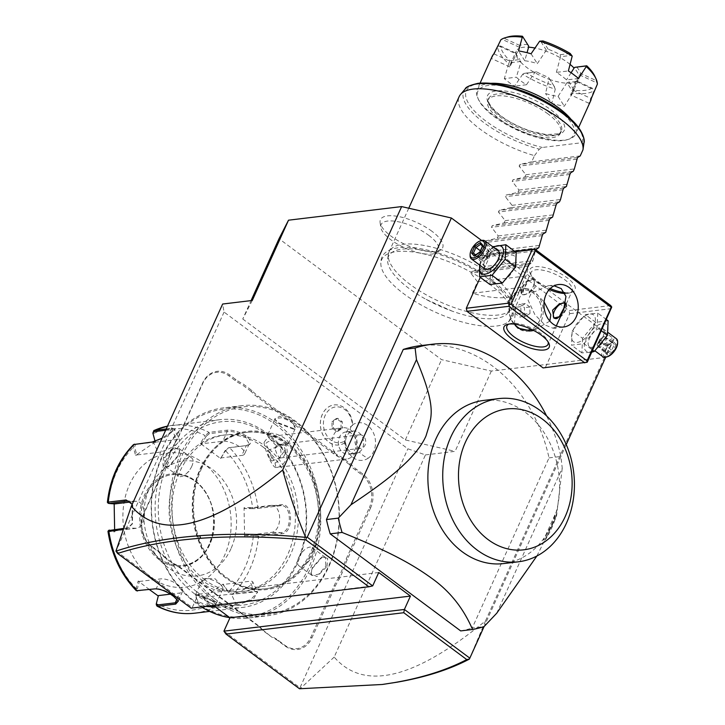 <?xml version="1.0" encoding="UTF-8"?>
<svg xmlns="http://www.w3.org/2000/svg" width="725" height="725" viewBox="0 0 725 725"><rect width="100%" height="100%" fill="white"/><g stroke="black" fill="none" stroke-linecap="round" stroke-linejoin="round"><path stroke-width="0.54" stroke-dasharray="3.62 2.72" d="M481.627 240.492L613.957 338.928L604.46 357.461L491.342 371.064L441.579 359.654L279.016 238.724M488.994 283.711A71.068 25.855 24.3 0 1 506.331 323.151A71.068 25.855 24.3 0 1 403.979 293.933A71.068 25.855 24.3 0 1 381.16 266.637A71.068 25.855 24.3 0 1 416.059 252.418A71.068 25.855 24.3 0 1 488.994 283.711M431.946 231.284A34.12 12.416 -155.7 0 0 397.391 216.331A34.12 12.416 -155.7 0 0 380.09 222.611A34.12 12.416 -155.7 0 0 391.128 236.187A34.12 12.416 -155.7 0 0 440.682 249.971A34.12 12.416 -155.7 0 0 431.946 231.284M252.264 300.467L242.766 319L251.068 300.612M469.356 659.116L485.514 620.89C414.319 679.28 363.877 691.342 334.18 657.077L425.457 454.91L407.876 448.802L224.061 312.076L222.638 304.029M425.457 454.91L455.092 451.349L491.342 371.064M242.766 319L405.338 439.939L455.092 451.349M224.061 312.076L115.927 551.145M223.934 631.158L299.996 687.744L407.876 448.802M116.181 551.009L192.243 607.586L198.278 594.21L213.431 605.475M359.31 452.119A11.256 8.981 83.1 0 0 363.089 438.969A11.256 8.981 83.1 0 0 353.265 431.058L345.997 431.928A11.256 8.981 83.1 0 1 355.821 439.839A11.256 8.981 83.1 0 1 352.051 452.989A11.256 8.981 -96.9 0 1 348.689 454.285L355.948 453.415A11.256 8.981 -96.9 0 0 359.31 452.119A20.264 11.247 -124.7 0 0 368.255 458.155A18.922 15.107 83.1 0 0 373.239 432.472A18.922 15.107 83.1 0 0 352.278 425.049A18.016 14.373 83.1 0 0 334.923 407.042A18.016 14.373 83.1 0 0 324.383 430.369A18.016 14.373 83.1 0 0 345.191 440.746A18.922 15.107 -96.9 0 0 354.688 458.653C344.266 451.186 341.874 441.724 347.511 430.26A17.898 14.292 -96.9 0 1 351.525 425.992A17.898 14.292 -96.9 0 1 352.658 425.294L352.278 425.049M368.255 458.155A18.922 15.107 -96.9 0 1 354.688 458.653M370.611 507.899L347.284 559.555A46.382 37.02 -96.9 0 0 344.438 567.748L339.363 578.985A46.382 37.02 -96.9 0 0 335.24 586.235L311.922 637.882A24.768 19.765 83.1 0 1 284.998 645.939L278.627 641.208A46.382 37.02 -96.9 0 0 271.875 637.202L262.559 630.279A46.382 37.02 -96.9 0 0 256.505 624.751L180.38 568.119A46.382 37.02 -96.9 0 0 173.637 564.123L164.321 557.199A46.382 37.02 -96.9 0 0 158.258 551.671L151.887 546.931A24.768 19.765 83.1 0 1 143.958 512.938L167.276 461.29A46.382 37.02 -96.9 0 0 170.13 453.098L175.205 441.86A46.382 37.02 -96.9 0 0 179.32 434.61L202.647 382.963A24.768 19.765 83.1 0 1 229.571 374.897L235.933 379.637A46.382 37.02 -96.9 0 0 242.685 383.634L252.001 390.567A46.382 37.02 -96.9 0 0 258.055 396.095L334.18 452.717A46.382 37.02 -96.9 0 0 340.931 456.714L350.248 463.647A46.382 37.02 -96.9 0 0 356.301 469.175L362.672 473.914A24.768 19.765 83.1 0 1 370.611 507.899L369.433 507.5L346.115 559.147A47.279 37.736 83.1 0 0 343.224 567.412L344.438 567.748M334.18 657.077L300.467 688.424L299.996 687.744M383.253 684.337L299.479 688.75M378.74 572.505L198.278 594.21M613.957 338.928L605.701 357.226M566.261 444.579L484.082 626.572L472.22 627.995L549.033 457.892A144.094 115.012 83.1 0 0 420.536 345.653M610.722 305.551L568.98 310.572L492.918 253.995L490.472 254.729L480.276 277.312M587.277 362.165L543.088 367.919M545.535 367.185L569.696 313.662L568.98 310.572M460.683 630.913A144.094 115.012 83.1 0 0 472.22 627.995M604.46 357.461L485.514 620.89M405.338 439.939L441.579 359.654M191.137 608.157L372.695 585.891M514.777 251.367L492.918 253.995M564.666 292.592A24.768 9.008 -155.7 0 0 571.826 292.284A24.768 9.008 -155.7 0 0 567.303 277.911A24.768 9.008 -155.7 0 0 540.487 266.809A24.768 9.008 -155.7 0 0 530.265 273.515A24.768 9.008 -155.7 0 0 537.678 281.472A24.768 9.008 -155.7 0 0 550.257 288.55M611.447 308.642L569.696 313.662M593.494 327.075A16.747 8.038 -53.4 0 0 589.896 314.061A16.747 8.038 -53.4 0 0 573.466 329.485A16.747 8.038 -53.4 0 0 577.055 342.49A16.747 8.038 -53.4 0 0 593.494 327.075M515.285 251.747L490.472 254.729M514.27 268.141A16.747 8.038 -53.4 0 0 510.672 255.127A16.747 8.038 -53.4 0 0 494.233 270.543A16.747 8.038 -53.4 0 0 497.83 283.557A16.747 8.038 -53.4 0 0 514.27 268.141M554.154 285.831L548.028 285.804L531.162 293.362L528.063 300.141L534.905 314.695L544.819 324.909L553.13 328.28L556.311 325.915M565.092 293.498A22.511 8.192 -155.7 0 0 569.207 293.054A22.511 8.192 -155.7 0 0 572.152 290.87A22.511 8.192 -155.7 0 0 565.101 279.986A22.511 8.192 -155.7 0 0 544.466 270.552A22.511 8.192 -155.7 0 0 531.108 272.337A22.511 8.192 -155.7 0 0 531.425 275.989A22.511 8.192 -155.7 0 0 538.168 283.221A22.511 8.192 -155.7 0 0 549.296 289.529M514.433 324.138L515.484 306.938L522.571 291.26L525.96 288.459L534.28 291.831L544.094 301.917M549.84 321.093L533.718 330.482M508.733 324.129A22.511 8.192 24.3 0 1 509.892 323.685A22.511 8.192 24.3 0 1 540.932 333.509A22.511 8.192 24.3 0 1 547.674 340.741A22.511 8.192 24.3 0 1 548.1 341.91M565.482 304.582L565.101 305.923M523.831 288.795L522.616 294.785L528.362 293.752L535.141 287.435L533.908 279.614L528.471 280.892L523.831 288.795M529.64 331.062A21.388 17.074 83.1 0 1 528.634 331.225A21.388 17.074 83.1 0 1 517.886 328.144A21.388 17.074 -96.9 0 1 509.204 305.153A21.388 17.074 -96.9 0 1 523.532 288.749A21.388 17.074 -96.9 0 1 534.28 291.831A21.388 17.074 83.1 0 1 543.206 312.14A21.388 17.074 83.1 0 1 532.821 330.02M527.791 330.102A20.173 16.104 83.1 0 0 541.276 314.614A20.173 16.104 83.1 0 0 533.083 292.945A20.173 16.104 83.1 0 0 522.942 290.045A20.173 16.104 83.1 0 0 509.883 303.195A20.173 16.104 83.1 0 0 514.46 324.193M514.478 324.138A20.173 16.104 -96.9 0 1 509.947 303.168A20.173 16.104 -96.9 0 1 522.997 290.036A20.173 16.104 -96.9 0 1 533.138 292.936A20.173 16.104 83.1 0 1 541.539 312.493A20.173 16.104 83.1 0 1 531.171 329.222M529.984 313.472L529.857 306.992L525.281 303.585L520.831 306.666L520.967 313.146L525.534 316.544L529.984 313.472L524.592 314.115L524.465 307.636L519.888 304.237L515.448 307.309L515.575 313.789L520.151 317.197L524.592 314.115M529.857 306.992L524.465 307.636M525.281 303.585L519.888 304.237M525.534 316.544L520.151 317.197M520.967 313.146L515.575 313.789M520.831 306.666L515.448 307.309M533.355 286.103A9.452 4.54 -53.4 0 0 534.416 281.925A9.452 4.54 -53.4 0 0 533.346 279.197A9.452 4.54 -53.4 0 0 522.045 287.462A9.452 4.54 -53.4 0 0 522.054 294.377A9.452 4.54 -53.4 0 0 524.972 294.622A9.452 4.54 -53.4 0 0 533.355 286.103M522.634 287.671A9.008 4.323 126.6 0 1 529.839 279.859A9.008 4.323 126.6 0 1 534.416 282.388A9.008 4.323 126.6 0 1 533.401 286.375A9.008 4.323 126.6 0 1 525.417 294.486A9.008 4.323 126.6 0 1 522.634 287.671M554.154 318.221A9.452 4.54 -53.4 0 0 554.38 318.42A9.452 4.54 -53.4 0 0 565.681 310.155A9.452 4.54 -53.4 0 0 565.672 303.24A9.452 4.54 -53.4 0 0 565.319 303.032M562.528 303.077A9.452 4.54 -53.4 0 0 554.371 311.514A9.452 4.54 -53.4 0 0 553.311 315.457M558.477 317.468A9.008 4.323 -53.4 0 0 565.092 309.947A9.008 4.323 -53.4 0 0 565.554 303.857M516.218 252.445L503.784 253.94L490.653 269.981L489.973 284.526M490.653 269.981L480.285 262.269L479.606 265.042M492.773 246.772L480.285 262.269M503.784 253.94L493.408 246.228M493.517 247.325A16.747 8.038 -53.4 0 0 481.554 261.118A16.747 8.038 -53.4 0 0 480.077 265.386M498.293 250.877A11.256 5.41 -53.4 0 0 484.844 260.719A11.256 5.41 -53.4 0 0 484.853 268.948M480.766 240.773A11.256 5.41 126.6 0 0 471.368 250.705A11.256 5.41 -53.4 0 0 470.108 255.68M482.578 246.31L480.657 244.262M479.914 252.191L482.85 246.663L490.589 252.427L490.082 253.986L484.463 260.638L483.321 261.317L475.7 254.856M474.25 256.079L480.294 252.318L488.043 258.082L490.082 253.986M480.376 250.787L487.581 256.94L481.146 258.907L483.693 253.261L488.423 250.016L490.589 252.427L488.043 258.082L483.321 261.317L475.228 255.173M488.043 258.082L487.581 256.94L488.423 250.016L480.675 244.252M583.942 343.677L597.074 327.637L597.753 313.091L585.311 314.587L572.188 330.627L571.508 345.173L583.942 343.677L592.688 350.184M608.13 320.812L595.687 322.308L582.565 338.348L572.188 330.627M595.687 322.308L585.311 314.587M606.173 336.5A16.747 8.038 -53.4 0 0 602.575 323.486A16.747 8.038 -53.4 0 0 586.135 338.91A16.747 8.038 -53.4 0 0 589.733 351.924A16.747 8.038 -53.4 0 0 606.173 336.5M602.892 336.898A11.256 5.41 126.6 0 1 589.434 346.74A11.256 5.41 126.6 0 1 589.425 338.521A11.256 5.41 126.6 0 1 602.874 328.679A11.256 5.41 126.6 0 1 602.892 336.898M582.565 338.348L581.876 352.885L591.781 352.205M581.876 352.885L571.508 345.173M601.415 330.872L597.074 327.637M606.499 319.598L597.753 313.091M602.901 356.754A11.256 5.41 126.6 0 1 602.892 348.535A11.256 5.41 -53.4 0 1 616.341 338.693M617.609 343.106A10.132 4.867 -53.4 0 0 612.462 340.252A10.132 4.867 -53.4 0 0 604.351 349.042A10.132 4.867 126.6 0 0 607.496 356.709M607.351 355.096L604.75 352.205L607.813 345.426L613.477 341.538L616.087 344.429L614.329 344.475L611.773 350.121L607.052 353.365L604.877 350.954L607.432 345.299L612.154 342.064L614.329 344.475L606.58 338.711L600.146 340.678L599.303 347.601L604.034 344.357L613.024 351.208L607.351 355.096L607.188 353.483L605.003 351.063L604.75 352.205L604.877 350.954L597.137 345.191L597.654 343.632L600.146 340.678L604.034 344.357L606.58 338.711L604.414 336.3L612.154 342.064L613.477 341.538L612.154 342.064M607.813 345.426L599.684 339.536L597.654 343.632M599.684 339.536L600.146 340.678L604.414 336.3L599.684 339.536L597.137 345.191L599.303 347.601L607.052 353.365M549.033 457.892L560.887 456.46A144.094 115.012 83.1 0 0 546.596 415.923M496.716 613.241L562.247 468.114L560.887 456.46M556.093 515.955L545.354 539.753A87.807 70.089 83.1 0 0 556.093 515.955L556.972 510.282L551.571 525.018A82.179 65.594 -96.9 0 1 503.54 563.579M483.919 400.399A82.179 65.594 -96.9 0 1 525.235 412.226A82.179 65.594 -96.9 0 1 551.571 525.018L543.523 540.062L556.972 510.282M536.89 556.002L556.465 516.68L562.247 468.114M543.523 540.062L545.354 539.753M355.948 453.415A11.256 8.981 -96.9 0 1 346.133 445.503A11.256 8.981 -96.9 0 1 349.903 432.354A20.264 11.247 55.3 0 1 351.525 425.992M345.191 440.746L344.756 442.803A17.898 14.292 -96.9 0 1 347.511 430.26M353.265 431.058A11.256 8.981 83.1 0 0 349.903 432.354M344.774 442.821A20.173 16.104 -96.9 0 1 338.965 444.987A20.173 16.104 -96.9 0 1 320.568 426.88A20.173 16.104 -96.9 0 1 334.153 404.931A20.173 16.104 -96.9 0 1 352.712 425.231M344.756 442.803A20.173 16.104 -96.9 0 1 338.91 444.996A20.173 16.104 -96.9 0 1 320.513 426.889A20.173 16.104 -96.9 0 1 334.098 404.94A20.173 16.104 -96.9 0 1 352.658 425.294M341.076 428.366L336.636 431.447L332.059 428.049L331.932 421.569L336.373 418.488L340.949 421.887L341.076 428.366L342.427 428.212L337.977 431.284L333.409 427.886L333.273 421.406L337.723 418.325L342.291 421.733L342.427 428.212M332.059 428.049L333.409 427.886M336.636 431.447L337.977 431.284M340.949 421.887L342.291 421.733M336.373 418.488L337.723 418.325M331.932 421.569L333.273 421.406M345.997 431.928A11.256 8.981 83.1 0 0 342.644 433.224A11.256 8.981 -96.9 0 0 338.865 446.373A11.256 8.981 -96.9 0 0 348.689 454.285M351.235 457.267A15.76 12.579 -96.9 0 1 346.532 459.079A15.76 12.579 -96.9 0 1 332.784 448.005A15.76 12.579 -96.9 0 1 338.067 429.599A15.76 12.579 83.1 0 1 342.771 427.786A15.76 12.579 83.1 0 1 356.519 438.861A15.76 12.579 83.1 0 1 351.235 457.267M275.002 462.922L275.953 467.552A15.76 12.579 83.1 0 0 276.506 467.498A15.76 12.579 83.1 0 0 281.209 465.686A15.76 12.579 83.1 0 0 286.493 447.28A15.76 12.579 83.1 0 0 272.745 436.205A15.76 12.579 83.1 0 0 268.042 438.018A15.76 12.579 83.1 0 0 264.054 442.549L265.785 443.555A11.256 8.981 -96.9 0 1 279.632 446.845A11.256 8.981 -96.9 0 1 275.002 462.922L265.785 443.555M275.953 467.552C272.872 467.915 265.123 451.63 264.054 442.549M269.501 457.393A5.628 0.97 -113 0 1 267.643 450.615A5.628 0.97 -113 0 1 270.189 454.203A5.628 0.97 -113 0 1 272.047 460.973A5.628 0.97 -113 0 1 269.501 457.393M274.929 448.548L277.022 446.627L281.055 446.5A5.628 0.97 -113 0 1 282.433 448.993A5.628 0.97 67 0 1 283.683 452.019L279.352 457.837L276.995 454.212L274.929 448.548A6.752 5.392 -96.9 0 1 277.186 445.277A6.752 5.392 83.1 0 1 279.207 444.498L359.546 434.837A6.752 5.392 83.1 0 0 357.525 435.616A6.752 5.392 83.1 0 0 355.268 443.501A6.752 5.392 83.1 0 0 361.159 448.249A6.752 5.392 83.1 0 0 363.171 447.47A6.752 5.392 83.1 0 0 365.436 439.586A6.752 5.392 83.1 0 0 359.546 434.837M279.207 444.498A6.752 5.392 83.1 0 1 285.097 449.246A6.752 5.392 83.1 0 1 282.832 457.131A6.752 5.392 -96.9 0 1 280.82 457.91A6.752 5.392 -96.9 0 1 279.352 457.837L272.047 460.973M281.055 446.5L283.683 452.019M350.248 463.647L349.296 464.426A47.279 37.736 83.1 0 0 355.413 469.999L361.784 474.739A23.862 19.049 -96.9 0 1 369.433 507.5M349.296 464.426L340.107 457.593L340.931 456.714M252.001 390.567L251.058 391.346A47.279 37.736 83.1 0 0 257.176 396.919L333.301 453.551A47.279 37.736 83.1 0 0 340.107 457.593M251.058 391.346L241.86 384.513L242.685 383.634M175.205 441.86L175.26 442.468A47.279 37.736 83.1 0 0 179.419 435.145L202.737 383.498A23.862 19.049 -96.9 0 1 228.683 375.731L235.054 380.462A47.279 37.736 83.1 0 0 241.86 384.513M175.26 442.468L170.13 453.098M164.321 557.199L164.185 556.537A47.279 37.736 83.1 0 0 158.068 550.973L151.697 546.233A23.862 19.049 -96.9 0 1 144.048 513.472L167.366 461.825A47.279 37.736 83.1 0 0 170.257 453.56M164.185 556.537L173.637 564.123M262.559 630.279L262.432 629.626A47.279 37.736 83.1 0 0 256.315 624.053L180.19 567.421A47.279 37.736 83.1 0 0 173.384 563.379M262.432 629.626L271.875 637.202M339.363 578.985L338.222 578.505A47.279 37.736 83.1 0 0 334.071 585.827L310.744 637.474A23.862 19.049 -96.9 0 1 284.798 645.241L278.436 640.501A47.279 37.736 83.1 0 0 271.621 636.459M338.222 578.505L343.224 567.412M201.233 469.238A78.789 62.894 -96.9 0 1 247.279 432.263A78.789 62.894 -96.9 0 1 286.892 443.6A78.789 62.894 -96.9 0 1 312.14 551.743A78.789 62.894 -96.9 0 1 266.093 588.718A78.789 62.894 -96.9 0 1 226.481 577.381A78.789 62.894 -96.9 0 1 201.233 469.238M285.596 443.754A78.789 62.894 -96.9 0 1 317.577 528.443A78.789 62.894 -96.9 0 1 264.806 588.881A78.789 62.894 -96.9 0 1 225.194 577.544A78.789 62.894 -96.9 0 1 193.212 492.846A78.789 62.894 -96.9 0 1 245.993 432.417A78.789 62.894 -96.9 0 1 285.596 443.754M215.352 599.339A104.472 83.384 -96.9 0 1 181.875 455.952A104.472 83.384 -96.9 0 1 295.438 421.959A104.472 83.384 -96.9 0 1 328.923 565.337A104.472 83.384 -96.9 0 1 215.352 599.339M214.02 600.581A105.823 84.463 -96.9 0 1 171.073 486.838A105.823 84.463 -96.9 0 1 241.96 405.683A105.823 84.463 -96.9 0 1 295.147 420.908A105.823 84.463 -96.9 0 1 338.104 534.651A105.823 84.463 -96.9 0 1 267.217 615.806A105.823 84.463 -96.9 0 1 214.02 600.581M293.136 421.153L279.85 416.213L274.684 418.941L278.59 422.902L294.749 428.955L293.136 421.153L292.248 421.977L281.744 417.718L275.056 418.597L275.201 419.965L278.781 423.599L293.67 429.2L295.573 427.859L292.248 421.977M205.429 606.435L197.463 602.575L195.841 594.763L212.008 600.826L215.905 604.786L215.452 606.979M201.459 606.916A105.823 84.463 -96.9 0 1 195.442 602.819A105.823 84.463 -96.9 0 1 152.486 489.076A105.823 84.463 -96.9 0 1 223.373 407.912A105.823 84.463 -96.9 0 1 276.569 423.137A105.823 84.463 -96.9 0 1 319.517 536.881A105.823 84.463 -96.9 0 1 248.639 618.044A105.823 84.463 -96.9 0 1 229.843 617.682M178.096 455.59L168.155 466.846L162.889 465.323L163.551 457.339L173.656 447.098L179.637 449.998L178.187 456.125L169.061 466.483L165.146 466.275L164.72 457.747L171.78 449.6L178.586 448.204L179.61 450.977L178.187 456.125M327.038 566.388L327.691 558.395L322.417 556.891L312.493 568.137L310.952 573.729L316.952 576.62L327.038 566.388L325.869 565.98L325.443 557.452L321.528 557.235L312.403 567.603L310.98 572.75L312.004 575.514L318.819 574.118L325.869 565.98M275.237 424.388A104.472 83.384 -96.9 0 1 308.723 567.766A104.472 83.384 -96.9 0 1 195.152 601.768A104.472 83.384 -96.9 0 1 161.675 458.381A104.472 83.384 -96.9 0 1 275.237 424.388M204.994 579.973A78.789 62.894 -96.9 0 1 173.012 495.275A78.789 62.894 -96.9 0 1 225.792 434.846A78.789 62.894 -96.9 0 1 265.395 446.183A78.789 62.894 -96.9 0 1 297.377 530.872A78.789 62.894 -96.9 0 1 244.606 591.31A78.789 62.894 -96.9 0 1 204.994 579.973M262.432 446.537A78.789 62.894 -96.9 0 1 294.413 531.235A78.789 62.894 -96.9 0 1 241.642 591.663A78.789 62.894 -96.9 0 1 202.03 580.326A78.789 62.894 -96.9 0 1 170.049 495.637A78.789 62.894 -96.9 0 1 222.829 435.199A78.789 62.894 -96.9 0 1 262.432 446.537M196.847 591.799A92.311 73.678 -96.9 0 1 167.267 465.106A92.311 73.678 -96.9 0 1 267.616 435.063A92.311 73.678 -96.9 0 1 297.196 561.757A92.311 73.678 -96.9 0 1 196.847 591.799M194.635 593.875A94.567 75.482 -96.9 0 1 156.256 492.23A94.567 75.482 -96.9 0 1 219.593 419.712A94.567 75.482 -96.9 0 1 267.135 433.314A94.567 75.482 -96.9 0 1 305.515 534.95A94.567 75.482 -96.9 0 1 242.177 607.478A94.567 75.482 -96.9 0 1 194.635 593.875M133.572 444.561L133.3 447.379L135.638 455.472L155.404 441.788L153.057 433.704A91.223 72.817 83.1 0 1 205.175 435.58L200.29 443.41L220.627 458.535L225.511 450.705L229.472 447.588L247.316 445.449C252.064 444.09 251.666 440.882 246.128 435.843C239.168 431.574 232.734 429.708 226.834 430.215L208.99 432.363L205.175 435.58L206.262 436.205L201.505 443.836L222.82 441.271A13.512 4.912 -155.7 0 1 237.573 445.513A13.512 4.912 -155.7 0 1 244.642 453.904A13.512 4.912 -155.7 0 1 241.833 455.418L246.246 445.657L249.164 443.89L245.24 436.667C238.824 432.743 232.816 431.022 227.224 431.511L209.38 433.659L206.262 436.205M132.24 504.228L132.077 524.329L126.694 528.96L123.395 529.359M166.233 428.955L172.169 428.239L175.115 429.019L162.038 438.244M153.029 434.284L152.884 432.363M165.644 430.26L174.634 429.789L166.134 436.613L153.356 442.304L135.512 444.452L134.56 447.08L136.844 454.956L158.15 452.4A13.512 3.163 154.5 0 0 172.342 446.99A13.512 3.163 154.5 0 0 179.592 440.193L174.634 429.789M114.16 503.866L114.16 503.032L108.36 502.606A91.223 72.817 83.1 0 1 133.3 447.379L134.56 447.08M109.085 503.485L107.4 502.38M132.213 504.301L132.775 505.452L132.412 523.649L127.383 527.954L123.721 528.389M107.962 531.298L108.94 531.416L109.62 530.428L115.275 530.845L136.59 528.28A13.512 8.075 92.1 0 0 144.402 514.469A13.512 8.075 92.1 0 0 136.808 501.31L127.591 500.984M149.386 589.561L138.149 581.033L136.119 588.519L136.3 590.703M114.632 529.486L114.74 531.851L108.94 531.416A91.223 72.817 83.1 0 0 136.119 588.519L137.387 588.754L138.43 590.803L156.274 588.655C161.575 588.791 167.294 591.147 173.438 595.705L178.006 600.536M244.615 536.536L245.15 535.53L253.587 535.621L253.27 536.618L258.562 536.509L281.789 533.718C293.77 533.636 293.326 502.316 281.209 504.709L257.982 507.5L244.035 507.718L244.615 536.536L253.27 536.618A91.223 72.817 83.1 0 1 228.33 591.845L223.137 584.096L203.372 597.781L208.573 605.529L212.507 608.212L235.734 605.42L253.27 599.457L257.647 591.7L231.402 594.328L228.112 592.026L223.046 584.477L249.753 581.269A13.512 3.163 -25.5 0 1 252.708 581.858L257.665 592.271L256.451 591.41L254.557 591.355L231.411 594.328M253.587 535.621L281.055 532.648C292.429 532.358 291.912 503.612 280.521 505.715L257.293 508.506L253.043 508.678L252.69 507.817A91.223 72.817 83.1 0 0 225.511 450.705L228.402 447.805L246.69 445.594M257.828 535.449L258.562 536.509A94.567 75.482 83.1 0 1 232.408 594.437L228.112 592.026M281.282 505.688L271.313 505.379A13.512 8.075 -87.9 0 1 272.065 505.352L281.282 505.688M200.29 443.41L201.505 443.836M151.126 577.417A67.543 53.913 -96.9 0 1 129.485 484.708A67.543 53.913 -96.9 0 1 202.909 462.731A67.543 53.913 -96.9 0 1 224.56 555.432A67.543 53.913 -96.9 0 1 151.126 577.417M155.313 442.168L176.628 439.604A13.512 3.163 154.5 0 1 179.592 440.193M135.638 455.472L136.844 454.956M114.74 503.911L114.16 503.032M130.355 502.026L136.055 501.347A13.512 8.075 92.1 0 1 136.808 501.31M114.74 531.851L115.275 530.845M138.149 581.033L139.363 581.459L137.387 588.754M139.363 581.459L160.678 578.894A13.512 4.912 24.3 0 1 175.432 583.145A13.512 4.912 24.3 0 1 182.501 591.528A13.512 4.912 24.3 0 1 179.7 593.041L170.339 594.165M156.328 604.813L156.401 602.901M203.372 597.781L204.577 597.273L209.634 604.822L208.573 605.529A91.223 72.817 83.1 0 1 156.455 603.644L158.385 595.606M209.634 604.822L212.851 606.943L236.078 604.152L250.669 599.638L257.665 592.271M204.577 597.273L231.275 594.056A13.512 3.163 -25.5 0 0 245.458 588.655A13.512 3.163 -25.5 0 0 252.708 581.858M245.15 535.53L271.848 532.322A13.512 8.075 -87.9 0 0 279.669 518.511A13.512 8.075 -87.9 0 0 272.065 505.352M253.043 508.678L244.615 508.597L271.313 505.379M244.035 507.718L244.615 508.597M220.627 458.535L225.285 450.352M220.527 457.983L241.833 455.418M209.788 543.922A45.702 36.477 -96.9 0 1 183.081 565.373A45.702 36.477 -96.9 0 1 160.098 558.803A45.702 36.477 -96.9 0 1 153.428 552.559A45.702 36.477 -96.9 0 1 145.453 496.072A45.702 36.477 -96.9 0 1 146.405 494.106A45.702 36.477 -96.9 0 1 172.16 474.621A45.702 36.477 -96.9 0 1 195.143 481.192A45.702 36.477 -96.9 0 1 209.788 543.922M230.94 548.78A57.864 46.182 -96.9 0 1 159.591 559.709A57.864 46.182 -96.9 0 1 149.495 488.188A57.864 46.182 -96.9 0 1 150.691 485.696A57.864 46.182 -96.9 0 1 213.44 470.153A57.864 46.182 -96.9 0 1 230.94 548.78M208.918 606.018L198.342 601.741L195.016 595.859L196.919 594.527L211.809 600.128L215.388 603.744L215.533 605.13L214.201 606.046M221.397 585.592A11.256 4.096 -155.7 0 1 222.756 589.126A11.256 4.096 -155.7 0 1 216.086 590.023A11.256 4.096 -155.7 0 1 205.764 585.311A11.256 4.096 24.3 0 1 202.239 579.864A11.256 4.096 24.3 0 1 205.8 578.55A11.256 4.096 24.3 0 1 219.231 583.688A11.256 4.096 -155.7 0 1 221.397 585.592L215.089 578.758L205.8 578.55M298.791 557.434A11.256 5.41 -53.4 0 1 304.328 549.994A11.256 5.41 -53.4 0 1 312.23 547.62A11.256 5.41 -53.4 0 1 312.239 555.839A11.256 5.41 126.6 0 1 298.791 565.681A11.256 5.41 126.6 0 1 298.772 557.462A11.256 5.41 -53.4 0 1 298.791 557.434L300.748 553.112L298.772 557.462M269.202 438.127A11.256 4.096 -155.7 0 1 267.833 434.592A11.256 4.096 -155.7 0 1 274.512 433.695A11.256 4.096 -155.7 0 1 284.825 438.417A11.256 4.096 24.3 0 1 288.351 443.863A11.256 4.096 24.3 0 1 284.798 445.168A11.256 4.096 24.3 0 1 271.358 440.039A11.256 4.096 -155.7 0 1 269.202 438.127L275.5 444.969L284.798 445.168M191.799 466.293A11.256 5.41 -53.4 0 1 186.262 473.733A11.256 5.41 -53.4 0 1 178.359 476.098A11.256 5.41 -53.4 0 1 178.35 467.879A11.256 5.41 126.6 0 1 191.799 458.037A11.256 5.41 126.6 0 1 191.817 466.257A11.256 5.41 -53.4 0 1 191.799 466.293L191.817 466.257M488.378 279.025A66.238 24.097 -155.7 0 0 424.696 250.632A66.238 24.097 -155.7 0 0 387.685 258.979A66.238 24.097 -155.7 0 0 409.136 288.559A66.238 24.097 -155.7 0 0 426.173 299.416A66.238 24.097 -155.7 0 0 451.974 311.07A66.238 24.097 -155.7 0 0 507.763 313.2A66.238 24.097 -155.7 0 0 488.378 279.025M491.024 274.793A67.543 24.568 24.3 0 1 512.185 307.445A67.543 24.568 24.3 0 1 510.79 309.638A67.543 24.568 24.3 0 1 410.232 284.508A67.543 24.568 24.3 0 1 388.346 254.348A67.543 24.568 24.3 0 1 389.071 251.856A67.543 24.568 24.3 0 1 429.127 246.473A67.543 24.568 24.3 0 1 491.024 274.793M580.217 155.929L531.742 161.757L534.497 155.639A67.543 24.568 24.3 0 1 480.312 129.295A67.543 24.568 24.3 0 1 459.152 96.642M534.497 155.639L539.327 149.169L542.345 147.465L582.03 142.698L583.779 143.831L582.982 149.812M535.349 250.932L536.083 249.309L478.437 256.242L477.702 257.864L484.436 266.51L532.92 260.683L535.349 250.932L477.702 257.864M512.185 307.445L520.133 289.864A67.543 24.568 24.3 0 0 520.84 287.435L526.015 275.971L529.178 264.598L531.887 262.967L532.92 260.683M520.133 289.864A67.543 24.568 24.3 0 1 472.356 293.272L477.53 281.808L470.806 273.153L471.531 271.531L483.403 268.794L484.436 266.51M531.742 161.757L519.861 164.484L519.136 166.107L525.861 174.761L524.837 177.045L512.965 179.782L512.231 181.404L518.964 190.059L517.931 192.343L506.059 195.07L505.325 196.692L512.058 205.347L511.025 207.631L499.153 210.359L498.419 211.981L505.153 220.636L504.12 222.919L492.248 225.656L491.514 227.278L498.247 235.933L497.214 238.217L485.342 240.945L484.608 242.567L491.342 251.222L490.308 253.505L478.437 256.242M525.861 174.761L574.345 168.934M524.837 177.045L573.312 171.218M518.964 190.059L567.439 184.222M517.931 192.343L566.406 186.506M512.058 205.347L560.534 199.52M511.025 207.631L559.51 201.804M505.153 220.636L553.628 214.808M504.12 222.919L552.604 217.092M498.247 235.933L546.732 230.097M497.214 238.217L545.698 232.381M491.342 251.222L539.826 245.394M490.308 253.505L538.793 247.678M483.403 268.794L531.887 262.967M477.53 281.808L526.015 275.971M520.84 287.435L472.356 293.272M548 113.925A39.848 14.5 -155.7 0 0 511.478 97.222A39.848 14.5 -155.7 0 0 487.843 100.394A39.848 14.5 -155.7 0 0 500.323 119.661A39.848 14.5 -155.7 0 0 536.844 136.363A39.848 14.5 -155.7 0 0 560.479 133.192A39.848 14.5 -155.7 0 0 548 113.925M520.07 90.154A52.689 19.167 -155.7 0 0 478.6 99.832A52.689 19.167 -155.7 0 0 494.377 116.761A52.689 19.167 -155.7 0 0 567.013 139.753A52.689 19.167 -155.7 0 0 557.398 109.185A52.689 19.167 -155.7 0 0 546.849 102.243M491.188 83.312A54.04 19.657 -155.7 0 0 477.159 89.583A54.04 19.657 -155.7 0 0 477.911 98.346A54.04 19.657 -155.7 0 0 494.088 115.71A54.04 19.657 -155.7 0 0 568.581 139.291A54.04 19.657 -155.7 0 0 575.65 134.062A54.04 19.657 -155.7 0 0 571.082 119.38M588.881 103.258L570.62 94.866L575.541 82.088A34.22 12.452 24.3 0 1 566.316 83.194A34.22 12.452 24.3 0 1 548.934 79.206L545.535 93.498A34.22 12.452 -155.7 0 0 558.078 96.371L566.968 82.695L572.832 91.939L572.641 93.162A54.04 19.657 -155.7 0 0 594.056 90.589L588.881 103.258A54.04 19.657 -155.7 0 0 590.667 100.802M572.641 93.162L564.322 106.213A54.04 19.657 -155.7 0 1 551.77 103.331L545.535 93.498M548.526 77.339L553.773 85.613A51.783 18.841 24.3 0 1 526.423 73.044L536.536 71.829A35.525 12.923 -155.7 0 0 548.526 77.339L549.305 78.644L548.934 79.206A34.22 12.452 -155.7 0 1 534.914 72.772A34.22 12.452 24.3 0 1 520.858 62.305L516.336 77.194A34.22 12.452 -155.7 0 0 526.486 84.743L535.077 72.11L523.776 73.47L522.734 74.231A54.04 19.657 -155.7 0 0 555.259 89.175L551.77 103.331M522.734 74.231L514.469 86.193A54.04 19.657 -155.7 0 1 509.104 82.451A54.04 19.657 -155.7 0 1 504.319 78.644L516.336 77.194M578.532 78.49L566.506 79.931A34.22 12.452 -155.7 0 0 556.356 72.382L568.382 70.941M556.356 72.382L560.552 56.695L571.853 55.336M570.077 64.389A34.22 12.452 -155.7 0 0 560.008 57.601A34.22 12.452 -155.7 0 0 545.988 51.158A34.22 12.452 -155.7 0 0 534.987 48.04M571.092 72.772L566.506 79.931M498.764 45.929L515.928 53.813L516.064 54.756A34.22 12.452 24.3 0 1 516.272 51.103A34.22 12.452 24.3 0 1 519.381 48.285L512.222 62.259A34.22 12.452 -155.7 0 0 510.228 64.48A34.22 12.452 -155.7 0 0 509.829 66.936L516.064 54.756A34.22 12.452 -155.7 0 0 520.858 62.305L520.015 59.541L509.902 60.755A51.783 18.841 24.3 0 1 500.549 46.019L497.558 46.255A54.04 19.657 -155.7 0 0 508.669 63.773L504.319 78.644M493.698 54.13L491.568 58.544A54.04 19.657 -155.7 0 1 492.175 56.323M509.902 60.755L508.669 63.773M520.795 61.48L509.485 62.839M526.486 84.743L514.469 86.193M553.773 85.613L555.259 89.175M523.776 73.47L526.423 73.044M549.305 78.644L555.169 87.888M558.078 96.371L564.322 106.213M570.62 94.866A34.22 12.452 -155.7 0 0 572.614 92.646L578.659 79.27A34.22 12.452 -155.7 0 1 575.541 82.088L576.837 81.073L592.198 88.133L594.056 90.589M592.198 88.133A51.783 18.841 24.3 0 1 574.191 90.299L568.944 82.025A35.525 12.923 -155.7 0 0 576.837 81.073M572.832 91.939L574.191 90.299M576.33 81.562L593.494 89.456M572.614 92.646A34.22 12.452 -155.7 0 0 573.013 90.19L578.858 75.608L579.701 74.983L596.874 82.877L597.373 84.118M578.659 79.27A34.22 12.452 -155.7 0 0 578.858 75.608A34.22 12.452 -155.7 0 0 574.073 68.059M573.013 90.19L591.274 98.582M594.799 76.188A51.783 18.841 24.3 0 1 596.104 80.52L580.734 73.461A35.525 12.923 -155.7 0 0 576.638 67.008M596.874 82.877L596.104 80.52M580.734 73.461L579.701 74.983M527.709 44.524A35.525 12.923 -155.7 0 0 519.816 45.476L519.381 48.285A34.22 12.452 24.3 0 1 528.616 47.17M536.536 71.829L535.077 72.11M568.944 82.025L566.968 82.695M570.231 53.496L560.117 54.719A35.525 12.923 -155.7 0 0 548.127 49.209L546.333 50.161L537.307 63.628A34.22 12.452 -155.7 0 0 524.764 60.755L527.03 52.698M560.117 54.719L560.552 56.695M548.127 49.209L542.88 40.935M546.333 50.161L540.46 40.917M531.072 53.795L537.307 63.628M524.764 60.755L518.529 50.922M519.816 45.476L504.455 38.416L500.875 39.775M504.455 38.416A51.783 18.841 24.3 0 1 507.908 36.948M519.299 47.234L502.135 39.349M493.961 53.877L512.222 62.259M509.829 66.936L491.568 58.544M500.549 46.019L515.919 53.079L515.928 53.813M515.919 53.079A35.525 12.923 -155.7 0 0 520.015 59.541M428.665 235.29A31.519 11.464 24.3 0 1 436.74 252.554A31.519 11.464 24.3 0 1 390.956 239.83A31.519 11.464 24.3 0 1 380.761 227.278A31.519 11.464 24.3 0 1 396.747 221.478A31.519 11.464 24.3 0 1 428.665 235.29M616.087 344.429L613.024 351.208M346.115 559.147L347.284 559.555M361.784 474.739L362.672 473.914M355.413 469.999L356.301 469.175M333.301 453.551L334.18 452.717M257.176 396.919L258.055 396.095M235.054 380.462L235.933 379.637M228.683 375.731L229.571 374.897M202.737 383.498L202.647 382.963M179.419 435.145L179.32 434.61M167.366 461.825L167.276 461.29M144.048 513.472L143.958 512.938M151.697 546.233L151.887 546.931M158.068 550.973L158.258 551.671M180.19 567.421L180.38 568.119M256.315 624.053L256.505 624.751M278.436 640.501L278.627 641.208M284.798 645.241L284.998 645.939M310.744 637.474L311.922 637.882M334.071 585.827L335.24 586.235M312.837 552.214A79.705 63.619 83.1 0 0 287.29 442.821A79.705 63.619 83.1 0 0 200.653 468.758A79.705 63.619 83.1 0 0 226.191 578.151A79.705 63.619 83.1 0 0 312.837 552.214M278.59 422.902L278.781 423.599M209.38 433.659L208.99 432.363A94.567 75.482 83.1 0 0 172.124 425.412A94.567 75.482 83.1 0 0 167.493 426.155M226.834 430.215L227.224 431.511L222.82 441.271M172.169 428.239L171.825 429.517L176.628 439.604M152.268 442.023L153.356 442.304L158.15 452.4M134.424 444.162L135.512 444.452M126.694 528.96L127.383 527.954L136.59 528.28M137.36 591.011L138.43 590.803M155.204 588.863L156.274 588.655L160.678 578.894M173.628 596.403L173.438 595.705M194.708 613.187A94.567 75.482 83.1 0 0 212.507 608.212L212.851 606.943M257.293 508.506L257.982 507.5A94.567 75.482 83.1 0 0 229.472 447.597M255.635 591.645L254.557 591.355L249.753 581.269M281.789 533.718L281.055 532.648L271.848 532.322M281.209 504.709L280.521 505.715M246.128 435.843L245.24 436.667M136.055 501.347L128.316 501.066M176.909 599.213L179.7 593.041M235.734 605.42L236.078 604.152L231.275 594.056M159.156 559.637A46.608 37.202 -96.9 0 1 144.221 495.673A46.608 37.202 -96.9 0 1 194.88 480.503A46.608 37.202 -96.9 0 1 209.815 544.466A46.608 37.202 -96.9 0 1 159.156 559.637M195.079 481.201A45.702 36.477 -96.9 0 1 213.63 530.328A45.702 36.477 -96.9 0 1 183.017 565.382A45.702 36.477 -96.9 0 1 160.035 558.812A45.702 36.477 -96.9 0 1 141.484 509.684A45.702 36.477 -96.9 0 1 172.097 474.63A45.702 36.477 -96.9 0 1 195.079 481.201M197.463 602.575L198.342 601.741M212.008 600.826L211.809 600.128M312.493 568.137L312.403 567.603M163.551 457.339L164.72 457.747M583.779 143.831A65.576 23.852 -155.7 0 0 583.987 142.771M465.106 89.093A65.576 23.852 -155.7 0 0 480.612 120.069A65.576 23.852 -155.7 0 0 539.327 149.169M582.03 142.698A63.401 23.064 -155.7 0 0 524.003 91.758A63.401 23.064 -155.7 0 0 466.338 98.7A63.401 23.064 -155.7 0 0 542.345 147.465M577.508 157.561L519.861 164.484M576.783 159.183L519.136 166.107M570.611 172.849L512.965 179.782M569.877 174.471L512.231 181.404M563.706 188.137L506.059 195.07M562.972 189.76L505.325 196.692M556.8 203.435L499.153 210.359M556.066 205.057L498.419 211.981M549.894 218.723L492.248 225.656M549.16 220.346L491.514 227.278M542.989 234.012L485.342 240.945M542.255 235.634L484.608 242.567M529.178 264.598L471.531 271.531M528.452 266.22L470.806 273.153M548.861 112.012A39.848 14.5 24.3 0 1 561.349 131.279A39.848 14.5 24.3 0 1 537.705 134.451A39.848 14.5 24.3 0 1 501.183 117.749A39.848 14.5 24.3 0 1 488.704 98.482A39.848 14.5 24.3 0 1 512.339 95.31A39.848 14.5 24.3 0 1 548.861 112.012M500.703 116A42.104 15.316 24.3 0 1 496.253 90.924A42.104 15.316 24.3 0 1 551.072 109.946A42.104 15.316 24.3 0 1 555.522 135.013A42.104 15.316 24.3 0 1 500.703 116M548.028 285.804L558.54 284.535M553.13 328.28L563.651 327.011M556.528 325.471L547.982 344.393M563.606 309.792L572.152 290.87M547.674 340.741L548.834 343.215M509.892 323.685L507.273 324.447M515.484 306.938L506.947 325.86M522.571 291.26L531.108 272.337M531.425 275.989L530.265 273.515M569.207 293.054L571.826 292.284M523.532 288.749L525.96 288.459M528.634 331.225L531.072 330.926M533.908 279.614L533.346 279.197M534.416 281.925L534.416 282.388M522.616 294.785L522.054 294.377M565.11 302.833L565.672 303.24M553.827 318.003L554.38 318.42M488.224 258.055L484.463 260.638M589.434 346.74L594.953 350.846M602.874 328.679L608.121 332.576M605.121 351.779L607.922 345.58L613.051 342.064M603.272 336.98L599.502 339.563M272.745 436.205L342.771 427.786M346.532 459.079L276.506 467.498M277.022 446.627L267.643 450.615M280.82 457.91L361.159 448.249M264.806 588.881L266.093 588.718M241.96 405.683L223.373 407.912M274.684 418.941L275.201 419.974M294.749 428.955L293.661 429.2M248.639 618.044L267.217 615.806M244.606 591.31L241.642 591.663M225.792 434.846L222.829 435.199M219.593 419.712L167.502 426.146M175.115 429.019L174.607 430.197M132.476 504.736L132.775 505.452M132.077 524.329L132.412 523.649M178.35 601.097L177.806 600.037M209.652 611.393L242.177 607.478M249.164 443.89L244.642 453.904M182.501 591.528L177.978 601.542M257.647 591.7L256.451 591.41M183.081 565.373L183.017 565.382C216.385 563.95 225.511 501.174 194.889 481.164C187.693 475.917 180.099 473.742 172.097 474.63L172.16 474.621M153.428 552.559L159.591 559.709M146.405 494.106L150.691 485.696M215.905 604.786L215.388 603.744M195.841 594.763L196.928 594.527M202.239 579.864L195.016 595.859M222.756 589.126L215.533 605.13M322.426 556.882L321.528 557.235M310.952 573.756L310.98 572.75M298.791 565.681L312.004 575.514M312.23 547.62L325.443 557.452M304.328 549.994L300.748 553.112M288.351 443.863L295.573 427.859M267.833 434.592L275.056 418.597M168.164 466.837L169.061 466.483M179.637 449.971L179.61 450.977M191.799 458.037L178.586 448.204M178.359 476.098L165.146 466.275M186.262 473.733L189.841 470.616M245.993 432.417L247.279 432.263M381.16 266.637C378.822 253.478 388.373 245.467 414.211 247.66C440.782 251.439 466.121 261.843 490.236 278.862C501.038 286.892 508.27 294.785 511.932 302.552L513.817 309.267C514.696 314.496 512.194 319.127 506.331 323.151M426.173 299.416L451.974 311.07M507.763 313.2L510.79 309.638M387.685 258.979L388.346 254.348M408.764 208.22L389.071 251.856M560.479 133.192L561.349 131.279L558.205 133.799L546.442 134.632L531.606 131.379C520.206 127.672 510.056 122.588 501.183 116.1C484.463 102.551 488.786 98.319 488.704 98.482L487.843 100.394M478.6 99.832L477.911 98.346M567.013 139.753L568.581 139.291M578.577 127.582L575.65 134.062M480.086 83.103L477.159 89.583M510.228 64.48L516.272 51.103M440.682 249.971L436.74 252.554M380.09 222.611L380.761 227.278"/><path stroke-width="1.09" d="M251.068 300.612L279.016 238.724L288.514 220.192L401.632 206.589L451.385 217.998L481.627 240.492M451.385 217.998L307.255 537.207L305.633 537.334C297.132 517.088 289.493 494.64 282.696 470.008L401.632 206.589M288.514 220.192L252.264 300.467L222.638 304.029L131.352 506.195L115.927 551.145L117.658 553.501L191.137 608.157L368.898 586.788L372.695 585.891L378.74 572.505L410.432 596.086L229.97 617.782L223.934 631.158L226.001 634.085L299.479 688.75L382.138 684.491L394.527 682.56C422.829 677.639 446.908 669.982 466.755 659.578L403.762 612.716L226.001 634.085M282.696 470.008C211.501 528.407 161.05 540.469 131.352 506.195M213.431 605.475L229.97 617.782M546.596 415.923A144.094 115.012 83.1 0 0 504.836 364.965A144.094 115.012 83.1 0 0 432.39 344.23L420.536 345.653A144.094 115.012 83.1 0 0 403.254 349.45L326.44 519.553A144.094 115.012 83.1 0 0 330.21 533.854L460.683 630.913L472.546 629.49A144.094 115.012 83.1 0 0 484.082 626.572L469.827 658.146L404.387 609.462L403.762 612.716M410.432 596.086L404.387 609.462L223.934 631.158M605.701 357.226L566.261 444.579M372.695 585.891L307.255 537.207M480.276 277.312L466.302 308.252L467.027 311.342L543.088 367.919L587.277 362.165L611.755 307.019L611.211 307.3L535.15 250.723L534.117 249.264L534.66 248.974L514.777 251.367M469.827 658.146L469.356 659.116C449.418 669.592 425.231 677.304 396.783 682.243L383.253 684.337M469.428 658.989L466.755 659.578M306.294 537.642L305.914 539.926C267.498 536.527 232.39 535.974 200.58 538.285C169.034 540.596 141.393 545.662 117.658 553.501M368.898 586.788L305.914 539.926M305.633 537.334C267.027 533.917 231.728 533.364 199.765 535.684C167.828 538.032 139.88 543.179 115.927 551.145M611.755 307.019L610.722 305.551L534.66 248.974M550.257 288.55A24.768 9.008 -155.7 0 0 564.666 292.592M467.027 311.342L508.769 306.322L584.83 362.899M541.412 335.258A24.768 9.008 24.3 0 1 548.834 343.215A24.768 9.008 24.3 0 1 538.603 349.921A24.768 9.008 24.3 0 1 511.787 338.82A24.768 9.008 24.3 0 1 507.273 324.447A24.768 9.008 24.3 0 1 541.412 335.258M508.769 306.322L509.086 304.69L508.053 303.231L466.302 308.252M515.285 251.747L532.213 249.708L508.053 303.231M532.213 249.708L534.117 249.264M535.15 250.723L510.98 304.246L587.042 360.823L586.733 362.455M587.042 360.823L611.211 307.3M569.297 287.617A21.388 17.074 -96.9 0 1 577.979 310.608A21.388 17.074 -96.9 0 1 563.651 327.011A21.388 17.074 -96.9 0 1 552.894 323.93A21.388 17.074 -96.9 0 1 544.212 300.947A21.388 17.074 -96.9 0 1 558.54 284.535A21.388 17.074 -96.9 0 1 569.297 287.617M510.98 304.246L509.086 304.69M556.311 325.915L563.606 309.792L565.962 296.434L561.213 288.586L554.154 285.831M549.296 289.529A22.511 8.192 -155.7 0 0 565.092 293.498M544.094 301.917L550.801 314.822L549.84 321.093M533.718 330.482L531.072 330.926L517.886 328.144L514.433 324.138M548.1 341.91A22.511 8.192 24.3 0 1 547.982 344.393A22.511 8.192 24.3 0 1 534.633 346.188A22.511 8.192 24.3 0 1 513.998 336.744A22.511 8.192 24.3 0 1 506.947 325.86A22.511 8.192 24.3 0 1 508.733 324.129M565.101 305.923L559.256 316.725L553.827 318.003L552.586 310.182L559.365 303.866L565.11 302.833L565.482 304.582M514.46 324.193A20.173 16.104 83.1 0 0 517.623 327.202A20.173 16.104 83.1 0 0 527.764 330.102A20.173 16.104 83.1 0 0 527.791 330.102A20.173 16.104 83.1 0 0 531.171 329.222M527.764 330.102L527.818 330.093A20.173 16.104 83.1 0 1 517.677 327.192A20.173 16.104 -96.9 0 1 514.478 324.138M529.64 331.062A21.388 17.074 83.1 0 0 532.821 330.02M565.319 303.032A9.452 4.54 -53.4 0 0 562.754 302.996A9.452 4.54 -53.4 0 0 562.528 303.077M565.554 303.857A9.008 4.323 -53.4 0 0 562.31 303.141A9.008 4.323 -53.4 0 0 554.326 311.243A9.008 4.323 -53.4 0 0 553.311 315.23A9.008 4.323 -53.4 0 0 558.477 317.468M553.311 315.457A9.452 4.54 -53.4 0 0 553.311 315.701A9.452 4.54 -53.4 0 0 554.154 318.221M479.606 265.042L479.597 276.805L489.973 284.526L502.416 283.031L515.538 266.99L516.218 252.445L505.851 244.733L492.773 246.772M515.538 266.99L505.162 259.269L505.851 244.733M502.416 283.031L492.039 275.31L505.162 259.269M479.597 276.805L492.039 275.31M480.077 265.386A16.747 8.038 -53.4 0 0 486.774 273.769A16.747 8.038 -53.4 0 0 501.591 258.707A16.747 8.038 -53.4 0 0 493.517 247.325M471.386 258.925L484.853 268.948A11.256 5.41 -53.4 0 0 498.311 259.106A11.256 5.41 -53.4 0 0 498.293 250.877L484.826 240.863A11.256 5.41 126.6 0 1 484.835 249.083A11.256 5.41 -53.4 0 1 471.386 258.925A11.256 5.41 -53.4 0 1 470.108 255.68L470.117 254.511A10.132 4.867 -53.4 0 0 475.265 257.366A10.132 4.867 -53.4 0 0 483.376 248.575A10.132 4.867 126.6 0 0 480.231 240.908A10.132 4.867 126.6 0 0 471.25 250.034A10.132 4.867 -53.4 0 0 470.117 254.511M480.766 240.773A11.256 5.41 126.6 0 1 481.355 240.564A11.256 5.41 126.6 0 1 484.826 240.863M474.703 246.409L471.64 253.188L474.25 256.079L479.914 252.191L482.977 245.413L480.376 242.522L474.703 246.409L475.953 247.497L473.398 253.143L475.228 255.173M471.64 253.188L473.398 253.143L475.7 254.856M480.376 242.522L480.539 244.135L482.723 246.554M482.977 245.413L482.85 246.663L482.977 245.413M474.25 256.079L475.573 255.553M480.376 250.787L475.953 247.497L480.657 244.262M591.781 352.205L594.319 351.389L607.441 335.358L608.13 320.812L606.499 319.598M594.319 351.389L592.688 350.184M607.441 335.358L601.415 330.872M608.121 332.576L616.341 338.693A11.256 5.41 -53.4 0 1 617.618 341.937A11.256 5.41 -53.4 0 1 616.359 346.913A11.256 5.41 126.6 0 1 606.372 357.053A11.256 5.41 126.6 0 1 602.901 356.754L594.953 350.846M606.372 357.053L607.496 356.709A10.132 4.867 126.6 0 0 616.477 347.583A10.132 4.867 -53.4 0 0 617.609 343.106L617.618 341.937M330.21 533.854L342.073 532.431C389.796 551.843 411.283 563.597 431.384 578.061C449.718 591.038 463.438 608.184 472.546 629.49M326.44 519.553L338.303 518.13A144.094 115.012 83.1 0 0 342.073 532.431M403.254 349.45L415.108 348.018L416.467 359.673L350.936 504.799L338.303 518.13M432.39 344.23A144.094 115.012 83.1 0 0 415.108 348.018M484.082 626.572L496.716 613.241L536.89 556.002M462.233 551.761A82.179 65.594 -96.9 0 1 428.874 463.429A82.179 65.594 -96.9 0 1 483.919 400.399L498.764 398.614A82.179 65.594 83.1 0 0 443.863 460.674A82.179 65.594 83.1 0 0 475.673 548.907A82.179 65.594 -96.9 0 0 518.384 561.803L503.54 563.579A82.179 65.594 -96.9 0 1 462.233 551.761M416.467 359.673C437.238 409.136 431.629 417.12 426.01 435.915C422.729 443.519 416.712 451.802 407.939 460.765C397.264 471.187 385.872 481.454 350.936 504.799M518.384 561.803A82.179 65.594 -96.9 0 0 573.43 498.773A82.179 65.594 -96.9 0 0 540.071 410.441A82.179 65.594 83.1 0 0 498.764 398.614M488.115 539.608A70.923 56.604 83.1 0 0 565.219 516.526A70.923 56.604 83.1 0 0 542.49 419.186A70.923 56.604 83.1 0 0 465.396 442.268A70.923 56.604 83.1 0 0 488.115 539.608M229.843 617.682A105.823 84.463 -96.9 0 1 201.459 606.916M215.452 606.979L205.429 606.435M108.841 530.256L107.962 531.289C111.623 554.997 121.075 574.798 136.3 590.703L155.204 588.863C160.805 588.981 166.949 591.491 173.628 596.403L178.35 601.097L175.686 604.097L157.842 606.245L157.026 606.127L156.328 604.813M123.395 529.359L108.94 531.416M108.297 503.349L107.382 502.334L108.27 502.099L126.114 499.951L132.24 504.228M162.038 438.244L152.268 442.023L133.572 444.561C118.837 459.523 110.1 478.781 107.382 502.334M155.313 442.168L152.866 433.142L153.872 430.514L166.233 428.955M152.866 433.142L153.981 431.665L165.644 430.26M130.355 502.026L114.74 503.911L109.085 503.485L127.591 500.984L132.213 504.301M109.085 503.485L108.27 502.099A94.567 75.482 83.1 0 1 134.424 444.162M123.721 528.389L109.62 530.428M178.006 600.536L177.978 601.542L175.287 602.801L157.443 604.94L156.283 603.889L158.385 595.606L170.339 594.165M114.632 529.486L114.16 503.866M158.277 596.013L149.386 589.561M214.201 606.046L208.918 606.018M408.764 208.22L459.152 96.642A67.543 24.568 24.3 0 1 460.547 94.449A67.543 24.568 24.3 0 1 561.114 119.58A67.543 24.568 24.3 0 1 582.991 149.731A67.543 24.568 24.3 0 1 582.982 149.812L580.217 155.929L577.508 157.561L574.345 168.934L573.312 171.218L570.611 172.849L569.877 174.471L566.406 186.506L563.706 188.137L562.972 189.76L560.534 199.52L559.51 201.804L556.8 203.435L556.066 205.057L552.604 217.092L549.894 218.723L549.16 220.346L545.698 232.381L542.989 234.012L542.255 235.634L538.793 247.678L535.73 249.763M546.849 102.243A52.689 19.167 -155.7 0 0 520.07 90.154M571.082 119.38A54.04 19.657 -155.7 0 0 558.721 107.934A54.04 19.657 -155.7 0 0 491.188 83.312M570.077 64.389A34.22 12.452 -155.7 0 1 574.073 68.059L574.843 67.325L586.752 65.794L578.532 78.49A54.04 19.657 -155.7 0 0 573.747 74.675A54.04 19.657 -155.7 0 0 568.382 70.941L572.197 56.133A54.04 19.657 -155.7 0 0 539.672 41.189L531.072 53.795A54.04 19.657 -155.7 0 0 518.529 50.922L522.29 37.202A54.04 19.657 -155.7 0 0 505.28 37.718A54.04 19.657 -155.7 0 0 500.875 39.775L493.961 53.877A54.04 19.657 -155.7 0 0 492.175 56.323L480.086 83.103M586.253 66.591A54.04 19.657 24.3 0 1 595.959 78.662A54.04 19.657 24.3 0 1 597.373 84.118L591.274 98.582A54.04 19.657 -155.7 0 1 590.667 100.802L578.577 127.582M574.073 68.059L571.092 72.772M539.672 41.189L542.88 40.935A51.783 18.841 24.3 0 1 570.231 53.496L572.197 56.133M497.694 46.219L493.698 54.13M586.752 65.794A51.783 18.841 24.3 0 1 594.799 76.188L595.959 78.662M574.843 67.325L586.144 65.966M534.987 48.04A34.22 12.452 -155.7 0 0 528.616 47.17L528.67 46.11L522.462 36.25L528.67 46.11M527.03 52.698L528.616 47.17M522.29 37.202L522.798 36.866M505.28 37.718L507.908 36.948A51.783 18.841 24.3 0 1 522.462 36.25M394.527 682.56L396.783 682.243M200.58 538.285L199.765 535.684M109.538 530.093L108.85 531.108A94.567 75.482 83.1 0 0 137.36 591.011M167.493 426.155A94.567 75.482 83.1 0 0 154.325 430.387L153.981 431.665M126.114 499.951L126.848 501.011L128.316 501.066M175.686 604.097L175.287 602.801L176.909 599.213M157.443 604.94L157.842 606.245A94.567 75.482 83.1 0 0 194.708 613.187L209.652 611.393M582.991 149.731L583.987 142.771A65.576 23.852 -155.7 0 0 533.337 96.47A65.576 23.852 -155.7 0 0 465.106 89.093L460.547 94.449M382.138 684.491L384.341 684.183M553.311 315.701L553.311 315.23M481.355 240.564L480.231 240.908M474.676 255.553L479.814 252.028L482.605 245.838M167.502 426.146L153.872 430.514M156.328 604.804L156.283 603.871M194.708 613.187C181.785 614.664 169.224 612.317 157.026 606.127M583.987 142.771C585.129 141.058 583.38 129.684 569.56 118.003C560.108 109.72 548.308 102.334 534.171 95.836C512.049 86.048 493.362 81.88 478.101 83.312C469.827 85.233 465.495 87.163 465.106 89.093"/></g></svg>
